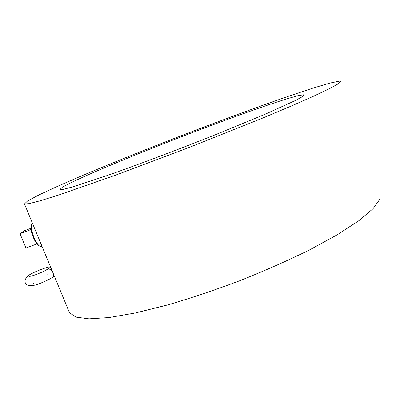 <?xml version="1.0" encoding="UTF-8"?>
<svg xmlns="http://www.w3.org/2000/svg" width="400" height="400" viewBox="0 0 400 400"><rect width="100%" height="100%" fill="white"/><g stroke="black" fill="none" stroke-linecap="round" stroke-linejoin="round"><path stroke-width="0.6" d="M339.415 81.15L329.845 83.1L312.655 88.22L289.74 95.83C255.33 107.7 212.57 123.56 170.325 139.975C138.25 152.505 108.76 164.44 81.855 175.775L58.105 186.08L39.47 194.68L27.645 200.89L24.47 203.945L29.07 203.645L40.515 200.69L59.075 194.895L115.86 175.065L189.37 147.38L261.35 118.63L290.925 106.195L314.065 95.99L330.03 88.395L338.73 83.535L340.58 81.33L339.415 81.15M68.835 311.17L69.485 312.75L75.925 317.11L89.065 318.85L109.06 317.555L135.52 312.945L167.44 304.995C190.94 298.115 215.265 289.95 240.405 280.505C265.265 270.555 288.42 260.305 309.87 249.75L337.71 234.52L358.965 220.62L373.02 208.715L379.87 199.22L380 192.31M303.675 94.79L297.78 95.725L285.7 99.195L268.71 104.755C242.65 113.655 208.715 126.18 174.855 139.305C141.075 152.465 108.685 165.71 85.635 175.9L71.235 182.545L62.265 187.265L59.905 189.55L63.58 189.285L72.66 186.91L106.965 175.61C129.82 167.56 157.955 157.13 187.16 145.85L215.67 134.635L264.87 114.36L295.46 100.49L302.42 96.645L303.945 94.895L303.675 94.79M42.105 246.565L40.51 246.565C36.27 245.215 30 229.905 31.56 224.665L31.13 225.76C29.685 230.615 35.465 244.735 39.4 245.995L40.055 246.335M31.13 225.76L32.385 223.07M30.965 228.285L24.505 230.715L20 233.695L25.965 248.015L36.965 243.915M31.075 229.53L20 233.695M50.49 266.83C47.335 266.79 36.39 270.99 30.98 273.975C27.865 275.45 24.165 279.075 25.18 282.545C26.725 286.18 31.14 286.675 38.425 284.015C43.64 282.085 48.065 280.04 51.695 277.89C52.99 277.23 53.625 276.055 53.6 274.355M52.155 270.865C50.62 269.25 49 268.74 47.31 269.34L46.61 269.76M50.59 267.08L47.315 269.34M69.485 312.75L24.47 203.945M304.045 95.17L303.945 94.895M54.37 276.22L53.165 276.48M47.31 269.34C45.44 270.85 32.99 276.28 29.57 276.35L30.775 276.22M46.935 273.615L47.235 274.215M33.895 283.24L32.85 284.145"/></g></svg>
